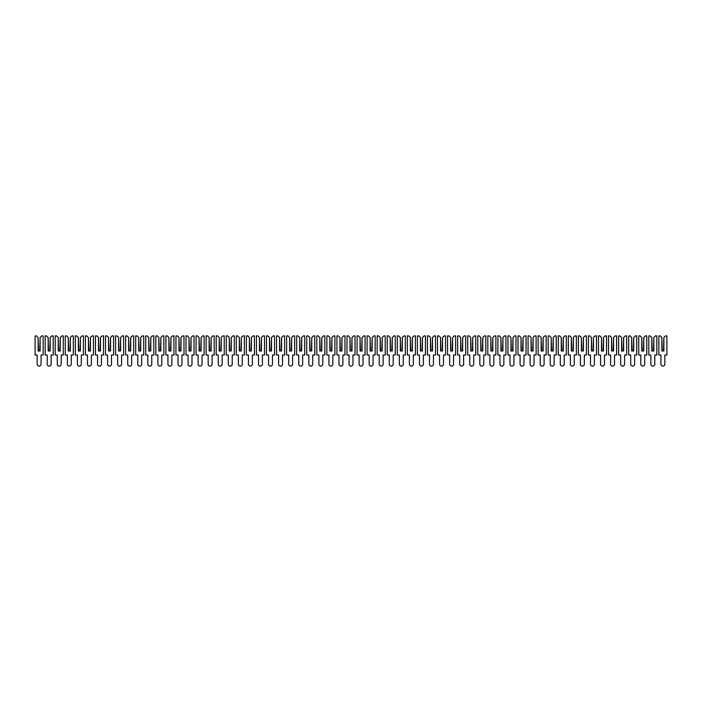 <?xml version="1.0" encoding="UTF-8"?>
<svg xmlns="http://www.w3.org/2000/svg" width="702" height="702" viewBox="0 0 702 702"><rect width="100%" height="100%" fill="white"/><g stroke="black" fill="none" stroke-linecap="round" stroke-linejoin="round"><path stroke-width="1.05" d="M36.513 335.907L38.119 337.522L38.119 351L40.128 351L40.128 337.522L41.743 335.907L43.147 335.907L43.147 355.028L41.085 355.028L41.085 364.127A1.966 1.966 0 0 1 39.128 366.093A1.966 1.966 0 0 1 37.162 364.127L37.162 355.028L35.1 355.028L35.1 335.907L36.513 335.907M38.47 351L38.119 337.522M40.128 337.522L39.777 351M46.569 335.907L48.175 337.522L48.175 351L50.193 351L50.193 337.522L51.799 335.907L53.212 335.907L53.212 355.028L51.149 355.028L51.149 364.127A1.966 1.966 0 0 1 49.184 366.093A1.966 1.966 0 0 1 47.227 364.127L47.227 355.028L45.156 355.028L45.156 335.907L46.569 335.907M48.535 351L48.175 337.522M50.193 337.522L49.842 351M56.634 335.907L58.24 337.522L58.24 351L60.249 351L60.249 337.522L61.864 335.907L63.268 335.907L63.268 355.028L61.206 355.028L61.206 364.127A1.966 1.966 0 0 1 59.249 366.093A1.966 1.966 0 0 1 57.283 364.127L57.283 355.028L55.221 355.028L55.221 335.907L56.634 335.907M58.591 351L58.24 337.522M60.249 337.522L59.898 351M66.69 335.907L68.296 337.522L68.296 351L70.314 351L70.314 337.522L71.92 335.907L73.333 335.907L73.333 355.028L71.271 355.028L71.271 364.127A1.966 1.966 0 0 1 69.305 366.093A1.966 1.966 0 0 1 67.348 364.127L67.348 355.028L65.277 355.028L65.277 335.907L66.69 335.907M68.656 351L68.296 337.522M70.314 337.522L69.963 351M76.746 335.907L78.361 337.522L78.361 351L80.37 351L80.37 337.522L81.985 335.907L83.389 335.907L83.389 355.028L81.327 355.028L81.327 364.127A1.966 1.966 0 0 1 79.37 366.093A1.966 1.966 0 0 1 77.404 364.127L77.404 355.028L75.342 355.028L75.342 335.907L76.746 335.907M78.712 351L78.361 337.522M80.37 337.522L80.019 351M86.811 335.907L88.417 337.522L88.417 351L90.435 351L90.435 337.522L92.041 335.907L93.454 335.907L93.454 355.028L91.392 355.028L91.392 364.127A1.966 1.966 0 0 1 89.426 366.093A1.966 1.966 0 0 1 87.469 364.127L87.469 355.028L85.398 355.028L85.398 335.907L86.811 335.907M88.777 351L88.417 337.522M90.435 337.522L90.084 351M96.867 335.907L98.482 337.522L98.482 351L100.491 351L100.491 337.522L102.106 335.907L103.51 335.907L103.51 355.028L101.448 355.028L101.448 364.127A1.966 1.966 0 0 1 99.491 366.093A1.966 1.966 0 0 1 97.525 364.127L97.525 355.028L95.463 355.028L95.463 335.907L96.867 335.907M98.833 351L98.482 337.522M100.491 337.522L100.14 351M106.932 335.907L108.538 337.522L108.538 351L110.556 351L110.556 337.522L112.162 335.907L113.575 335.907L113.575 355.028L111.513 355.028L111.513 364.127A1.966 1.966 0 0 1 109.547 366.093A1.966 1.966 0 0 1 107.59 364.127L107.59 355.028L105.519 355.028L105.519 335.907L106.932 335.907M108.898 351L108.538 337.522M110.556 337.522L110.205 351M116.988 335.907L118.603 337.522L118.603 351L120.612 351L120.612 337.522L122.227 335.907L123.631 335.907L123.631 355.028L121.569 355.028L121.569 364.127A1.966 1.966 0 0 1 119.612 366.093A1.966 1.966 0 0 1 117.646 364.127L117.646 355.028L115.584 355.028L115.584 335.907L116.988 335.907M118.954 351L118.603 337.522M120.612 337.522L120.261 351M127.053 335.907L128.659 337.522L128.659 351L130.677 351L130.677 337.522L132.283 335.907L133.696 335.907L133.696 355.028L131.634 355.028L131.634 364.127A1.966 1.966 0 0 1 129.668 366.093A1.966 1.966 0 0 1 127.711 364.127L127.711 355.028L125.64 355.028L125.64 335.907L127.053 335.907M129.019 351L128.659 337.522M130.677 337.522L130.326 351M137.109 335.907L138.724 337.522L138.724 351L140.733 351L140.733 337.522L142.348 335.907L143.752 335.907L143.752 355.028L141.69 355.028L141.69 364.127A1.966 1.966 0 0 1 139.733 366.093A1.966 1.966 0 0 1 137.767 364.127L137.767 355.028L135.705 355.028L135.705 335.907L137.109 335.907M139.075 351L138.724 337.522M140.733 337.522L140.382 351M147.174 335.907L148.78 337.522L148.78 351L150.798 351L150.798 337.522L152.404 335.907L153.817 335.907L153.817 355.028L151.755 355.028L151.755 364.127A1.966 1.966 0 0 1 149.789 366.093A1.966 1.966 0 0 1 147.824 364.127L147.824 355.028L145.762 355.028L145.762 335.907L147.174 335.907M149.14 351L148.78 337.522M150.798 337.522L150.447 351M157.23 335.907L158.845 337.522L158.845 351L160.855 351L160.855 337.522L162.469 335.907L163.873 335.907L163.873 355.028L161.811 355.028L161.811 364.127A1.966 1.966 0 0 1 159.854 366.093A1.966 1.966 0 0 1 157.889 364.127L157.889 355.028L155.826 355.028L155.826 335.907L157.23 335.907M159.196 351L158.845 337.522M160.855 337.522L160.504 351M167.295 335.907L168.901 337.522L168.901 351L170.919 351L170.919 337.522L172.525 335.907L173.938 335.907L173.938 355.028L171.876 355.028L171.876 364.127A1.966 1.966 0 0 1 169.91 366.093A1.966 1.966 0 0 1 167.945 364.127L167.945 355.028L165.883 355.028L165.883 335.907L167.295 335.907M169.261 351L168.901 337.522M170.919 337.522L170.568 351M177.352 335.907L178.966 337.522L178.966 351L180.976 351L180.976 337.522L182.59 335.907L183.994 335.907L183.994 355.028L181.932 355.028L181.932 364.127A1.966 1.966 0 0 1 179.975 366.093A1.966 1.966 0 0 1 178.01 364.127L178.01 355.028L175.948 355.028L175.948 335.907L177.352 335.907M179.317 351L178.966 337.522M180.976 337.522L180.625 351M187.416 335.907L189.022 337.522L189.022 351L191.041 351L191.041 337.522L192.646 335.907L194.059 335.907L194.059 355.028L191.997 355.028L191.997 364.127A1.966 1.966 0 0 1 190.031 366.093A1.966 1.966 0 0 1 188.066 364.127L188.066 355.028L186.004 355.028L186.004 335.907L187.416 335.907M189.382 351L189.022 337.522M191.041 337.522L190.69 351M197.473 335.907L199.087 337.522L199.087 351L201.097 351L201.097 337.522L202.711 335.907L204.115 335.907L204.115 355.028L202.053 355.028L202.053 364.127A1.966 1.966 0 0 1 200.096 366.093A1.966 1.966 0 0 1 198.131 364.127L198.131 355.028L196.069 355.028L196.069 335.907L197.473 335.907M199.438 351L199.087 337.522M201.097 337.522L200.746 351M207.538 335.907L209.143 337.522L209.143 351L211.162 351L211.162 337.522L212.767 335.907L214.18 335.907L214.18 355.028L212.118 355.028L212.118 364.127A1.966 1.966 0 0 1 210.152 366.093A1.966 1.966 0 0 1 208.187 364.127L208.187 355.028L206.125 355.028L206.125 335.907L207.538 335.907M209.503 351L209.143 337.522M211.162 337.522L210.811 351M217.594 335.907L219.208 337.522L219.208 351L221.218 351L221.218 337.522L222.832 335.907L224.236 335.907L224.236 355.028L222.174 355.028L222.174 364.127A1.966 1.966 0 0 1 220.217 366.093A1.966 1.966 0 0 1 218.252 364.127L218.252 355.028L216.19 355.028L216.19 335.907L217.594 335.907M219.559 351L219.208 337.522M221.218 337.522L220.867 351M227.659 335.907L229.264 337.522L229.264 351L231.283 351L231.283 337.522L232.888 335.907L234.301 335.907L234.301 355.028L232.239 355.028L232.239 364.127A1.966 1.966 0 0 1 230.274 366.093A1.966 1.966 0 0 1 228.308 364.127L228.308 355.028L226.246 355.028L226.246 335.907L227.659 335.907M229.624 351L229.264 337.522M231.283 337.522L230.932 351M237.715 335.907L239.329 337.522L239.329 351L241.339 351L241.339 337.522L242.953 335.907L244.357 335.907L244.357 355.028L242.295 355.028L242.295 364.127A1.966 1.966 0 0 1 240.338 366.093A1.966 1.966 0 0 1 238.373 364.127L238.373 355.028L236.311 355.028L236.311 335.907L237.715 335.907M239.68 351L239.329 337.522M241.339 337.522L240.988 351M247.78 335.907L249.385 337.522L249.385 351L251.404 351L251.404 337.522L253.01 335.907L254.422 335.907L254.422 355.028L252.36 355.028L252.36 364.127A1.966 1.966 0 0 1 250.395 366.093A1.966 1.966 0 0 1 248.429 364.127L248.429 355.028L246.367 355.028L246.367 335.907L247.78 335.907M249.745 351L249.385 337.522M251.404 337.522L251.053 351M257.836 335.907L259.45 337.522L259.45 351L261.46 351L261.46 337.522L263.075 335.907L264.478 335.907L264.478 355.028L262.416 355.028L262.416 364.127A1.966 1.966 0 0 1 260.46 366.093A1.966 1.966 0 0 1 258.494 364.127L258.494 355.028L256.432 355.028L256.432 335.907L257.836 335.907M259.801 351L259.45 337.522M261.46 337.522L261.109 351M267.901 335.907L269.507 337.522L269.507 351L271.525 351L271.525 337.522L273.131 335.907L274.543 335.907L274.543 355.028L272.481 355.028L272.481 364.127A1.966 1.966 0 0 1 270.516 366.093A1.966 1.966 0 0 1 268.55 364.127L268.55 355.028L266.488 355.028L266.488 335.907L267.901 335.907M269.866 351L269.507 337.522M271.525 337.522L271.174 351M277.957 335.907L279.572 337.522L279.572 351L281.581 351L281.581 337.522L283.196 335.907L284.6 335.907L284.6 355.028L282.537 355.028L282.537 364.127A1.966 1.966 0 0 1 280.581 366.093A1.966 1.966 0 0 1 278.615 364.127L278.615 355.028L276.553 355.028L276.553 335.907L277.957 335.907M279.922 351L279.572 337.522M281.581 337.522L281.23 351M288.022 335.907L289.628 337.522L289.628 351L291.646 351L291.646 337.522L293.252 335.907L294.664 335.907L294.664 355.028L292.602 355.028L292.602 364.127A1.966 1.966 0 0 1 290.637 366.093A1.966 1.966 0 0 1 288.671 364.127L288.671 355.028L286.609 355.028L286.609 335.907L288.022 335.907M289.979 351L289.628 337.522M291.646 337.522L291.295 351M298.078 335.907L299.693 337.522L299.693 351L301.702 351L301.702 337.522L303.317 335.907L304.721 335.907L304.721 355.028L302.659 355.028L302.659 364.127A1.966 1.966 0 0 1 300.702 366.093A1.966 1.966 0 0 1 298.736 364.127L298.736 355.028L296.674 355.028L296.674 335.907L298.078 335.907M300.044 351L299.693 337.522M301.702 337.522L301.351 351M308.143 335.907L309.749 337.522L309.749 351L311.767 351L311.767 337.522L313.373 335.907L314.786 335.907L314.786 355.028L312.723 355.028L312.723 364.127A1.966 1.966 0 0 1 310.758 366.093A1.966 1.966 0 0 1 308.792 364.127L308.792 355.028L306.73 355.028L306.73 335.907L308.143 335.907M310.1 351L309.749 337.522M311.767 337.522L311.416 351M318.199 335.907L319.814 337.522L319.814 351L321.823 351L321.823 337.522L323.438 335.907L324.842 335.907L324.842 355.028L322.78 355.028L322.78 364.127A1.966 1.966 0 0 1 320.823 366.093A1.966 1.966 0 0 1 318.857 364.127L318.857 355.028L316.795 355.028L316.795 335.907L318.199 335.907M320.165 351L319.814 337.522M321.823 337.522L321.472 351M328.264 335.907L329.87 337.522L329.87 351L331.888 351L331.888 337.522L333.494 335.907L334.907 335.907L334.907 355.028L332.845 355.028L332.845 364.127A1.966 1.966 0 0 1 330.879 366.093A1.966 1.966 0 0 1 328.913 364.127L328.913 355.028L326.851 355.028L326.851 335.907L328.264 335.907M330.221 351L329.87 337.522M331.888 337.522L331.537 351M338.32 335.907L339.935 337.522L339.935 351L341.944 351L341.944 337.522L343.559 335.907L344.963 335.907L344.963 355.028L342.901 355.028L342.901 364.127A1.966 1.966 0 0 1 340.944 366.093A1.966 1.966 0 0 1 338.978 364.127L338.978 355.028L336.916 355.028L336.916 335.907L338.32 335.907M340.286 351L339.935 337.522M341.944 337.522L341.593 351M348.385 335.907L349.991 337.522L349.991 351L352.009 351L352.009 337.522L353.615 335.907L355.028 335.907L355.028 355.028L352.966 355.028L352.966 364.127A1.966 1.966 0 0 1 351 366.093A1.966 1.966 0 0 1 349.034 364.127L349.034 355.028L346.972 355.028L346.972 335.907L348.385 335.907M350.342 351L349.991 337.522M352.009 337.522L351.658 351M358.441 335.907L360.056 337.522L360.056 351L362.065 351L362.065 337.522L363.68 335.907L365.084 335.907L365.084 355.028L363.022 355.028L363.022 364.127A1.966 1.966 0 0 1 361.056 366.093A1.966 1.966 0 0 1 359.099 364.127L359.099 355.028L357.037 355.028L357.037 335.907L358.441 335.907M360.407 351L360.056 337.522M362.065 337.522L361.714 351M368.506 335.907L370.112 337.522L370.112 351L372.13 351L372.13 337.522L373.736 335.907L375.149 335.907L375.149 355.028L373.087 355.028L373.087 364.127A1.966 1.966 0 0 1 371.121 366.093A1.966 1.966 0 0 1 369.155 364.127L369.155 355.028L367.093 355.028L367.093 335.907L368.506 335.907M370.463 351L370.112 337.522M372.13 337.522L371.779 351M378.562 335.907L380.177 337.522L380.177 351L382.186 351L382.186 337.522L383.801 335.907L385.205 335.907L385.205 355.028L383.143 355.028L383.143 364.127A1.966 1.966 0 0 1 381.177 366.093A1.966 1.966 0 0 1 379.22 364.127L379.22 355.028L377.158 355.028L377.158 335.907L378.562 335.907M380.528 351L380.177 337.522M382.186 337.522L381.835 351M388.627 335.907L390.233 337.522L390.233 351L392.251 351L392.251 337.522L393.857 335.907L395.27 335.907L395.27 355.028L393.208 355.028L393.208 364.127A1.966 1.966 0 0 1 391.242 366.093A1.966 1.966 0 0 1 389.277 364.127L389.277 355.028L387.214 355.028L387.214 335.907L388.627 335.907M390.584 351L390.233 337.522M392.251 337.522L391.9 351M398.683 335.907L400.298 337.522L400.298 351L402.307 351L402.307 337.522L403.922 335.907L405.326 335.907L405.326 355.028L403.264 355.028L403.264 364.127A1.966 1.966 0 0 1 401.298 366.093A1.966 1.966 0 0 1 399.341 364.127L399.341 355.028L397.279 355.028L397.279 335.907L398.683 335.907M400.649 351L400.298 337.522M402.307 337.522L401.956 351M408.748 335.907L410.354 337.522L410.354 351L412.372 351L412.372 337.522L413.978 335.907L415.391 335.907L415.391 355.028L413.329 355.028L413.329 364.127A1.966 1.966 0 0 1 411.363 366.093A1.966 1.966 0 0 1 409.398 364.127L409.398 355.028L407.335 355.028L407.335 335.907L408.748 335.907M410.705 351L410.354 337.522M412.372 337.522L412.021 351M418.804 335.907L420.419 337.522L420.419 351L422.428 351L422.428 337.522L424.043 335.907L425.447 335.907L425.447 355.028L423.385 355.028L423.385 364.127A1.966 1.966 0 0 1 421.419 366.093A1.966 1.966 0 0 1 419.463 364.127L419.463 355.028L417.4 355.028L417.4 335.907L418.804 335.907M420.77 351L420.419 337.522M422.428 337.522L422.077 351M428.869 335.907L430.475 337.522L430.475 351L432.493 351L432.493 337.522L434.099 335.907L435.512 335.907L435.512 355.028L433.45 355.028L433.45 364.127A1.966 1.966 0 0 1 431.484 366.093A1.966 1.966 0 0 1 429.519 364.127L429.519 355.028L427.457 355.028L427.457 335.907L428.869 335.907M430.826 351L430.475 337.522M432.493 337.522L432.134 351M438.925 335.907L440.54 337.522L440.54 351L442.55 351L442.55 337.522L444.164 335.907L445.568 335.907L445.568 355.028L443.506 355.028L443.506 364.127A1.966 1.966 0 0 1 441.54 366.093A1.966 1.966 0 0 1 439.584 364.127L439.584 355.028L437.522 355.028L437.522 335.907L438.925 335.907M440.891 351L440.54 337.522M442.55 337.522L442.199 351M448.99 335.907L450.596 337.522L450.596 351L452.614 351L452.614 337.522L454.22 335.907L455.633 335.907L455.633 355.028L453.571 355.028L453.571 364.127A1.966 1.966 0 0 1 451.605 366.093A1.966 1.966 0 0 1 449.64 364.127L449.64 355.028L447.578 355.028L447.578 335.907L448.99 335.907M450.947 351L450.596 337.522M452.614 337.522L452.255 351M459.047 335.907L460.661 337.522L460.661 351L462.671 351L462.671 337.522L464.285 335.907L465.689 335.907L465.689 355.028L463.627 355.028L463.627 364.127A1.966 1.966 0 0 1 461.662 366.093A1.966 1.966 0 0 1 459.705 364.127L459.705 355.028L457.643 355.028L457.643 335.907L459.047 335.907M461.012 351L460.661 337.522M462.671 337.522L462.32 351M469.111 335.907L470.717 337.522L470.717 351L472.736 351L472.736 337.522L474.341 335.907L475.754 335.907L475.754 355.028L473.692 355.028L473.692 364.127A1.966 1.966 0 0 1 471.726 366.093A1.966 1.966 0 0 1 469.761 364.127L469.761 355.028L467.699 355.028L467.699 335.907L469.111 335.907M471.068 351L470.717 337.522M472.736 337.522L472.376 351M479.168 335.907L480.782 337.522L480.782 351L482.792 351L482.792 337.522L484.406 335.907L485.81 335.907L485.81 355.028L483.748 355.028L483.748 364.127A1.966 1.966 0 0 1 481.783 366.093A1.966 1.966 0 0 1 479.826 364.127L479.826 355.028L477.764 355.028L477.764 335.907L479.168 335.907M481.133 351L480.782 337.522M482.792 337.522L482.441 351M489.233 335.907L490.838 337.522L490.838 351L492.857 351L492.857 337.522L494.462 335.907L495.875 335.907L495.875 355.028L493.813 355.028L493.813 364.127A1.966 1.966 0 0 1 491.848 366.093A1.966 1.966 0 0 1 489.882 364.127L489.882 355.028L487.82 355.028L487.82 335.907L489.233 335.907M491.189 351L490.838 337.522M492.857 337.522L492.497 351M499.289 335.907L500.903 337.522L500.903 351L502.913 351L502.913 337.522L504.527 335.907L505.931 335.907L505.931 355.028L503.869 355.028L503.869 364.127A1.966 1.966 0 0 1 501.904 366.093A1.966 1.966 0 0 1 499.947 364.127L499.947 355.028L497.885 355.028L497.885 335.907L499.289 335.907M501.254 351L500.903 337.522M502.913 337.522L502.562 351M509.354 335.907L510.959 337.522L510.959 351L512.978 351L512.978 337.522L514.584 335.907L515.996 335.907L515.996 355.028L513.934 355.028L513.934 364.127A1.966 1.966 0 0 1 511.969 366.093A1.966 1.966 0 0 1 510.003 364.127L510.003 355.028L507.941 355.028L507.941 335.907L509.354 335.907M511.31 351L510.959 337.522M512.978 337.522L512.618 351M519.41 335.907L521.024 337.522L521.024 351L523.034 351L523.034 337.522L524.648 335.907L526.052 335.907L526.052 355.028L523.99 355.028L523.99 364.127A1.966 1.966 0 0 1 522.025 366.093A1.966 1.966 0 0 1 520.068 364.127L520.068 355.028L518.006 355.028L518.006 335.907L519.41 335.907M521.375 351L521.024 337.522M523.034 337.522L522.683 351M529.475 335.907L531.081 337.522L531.081 351L533.099 351L533.099 337.522L534.705 335.907L536.117 335.907L536.117 355.028L534.055 355.028L534.055 364.127A1.966 1.966 0 0 1 532.09 366.093A1.966 1.966 0 0 1 530.124 364.127L530.124 355.028L528.062 355.028L528.062 335.907L529.475 335.907M531.432 351L531.081 337.522M533.099 337.522L532.739 351M539.531 335.907L541.145 337.522L541.145 351L543.155 351L543.155 337.522L544.77 335.907L546.174 335.907L546.174 355.028L544.111 355.028L544.111 364.127A1.966 1.966 0 0 1 542.146 366.093A1.966 1.966 0 0 1 540.189 364.127L540.189 355.028L538.127 355.028L538.127 335.907L539.531 335.907M541.496 351L541.145 337.522M543.155 337.522L542.804 351M549.596 335.907L551.202 337.522L551.202 351L553.22 351L553.22 337.522L554.826 335.907L556.238 335.907L556.238 355.028L554.176 355.028L554.176 364.127A1.966 1.966 0 0 1 552.211 366.093A1.966 1.966 0 0 1 550.245 364.127L550.245 355.028L548.183 355.028L548.183 335.907L549.596 335.907M551.553 351L551.202 337.522M553.22 337.522L552.86 351M559.652 335.907L561.267 337.522L561.267 351L563.276 351L563.276 337.522L564.891 335.907L566.295 335.907L566.295 355.028L564.232 355.028L564.232 364.127A1.966 1.966 0 0 1 562.267 366.093A1.966 1.966 0 0 1 560.31 364.127L560.31 355.028L558.248 355.028L558.248 335.907L559.652 335.907M561.618 351L561.267 337.522M563.276 337.522L562.925 351M569.717 335.907L571.323 337.522L571.323 351L573.341 351L573.341 337.522L574.947 335.907L576.36 335.907L576.36 355.028L574.289 355.028L574.289 364.127A1.966 1.966 0 0 1 572.332 366.093A1.966 1.966 0 0 1 570.366 364.127L570.366 355.028L568.304 355.028L568.304 335.907L569.717 335.907M571.674 351L571.323 337.522M573.341 337.522L572.981 351M579.773 335.907L581.388 337.522L581.388 351L583.397 351L583.397 337.522L585.012 335.907L586.416 335.907L586.416 355.028L584.354 355.028L584.354 364.127A1.966 1.966 0 0 1 582.388 366.093A1.966 1.966 0 0 1 580.431 364.127L580.431 355.028L578.369 355.028L578.369 335.907L579.773 335.907M581.739 351L581.388 337.522M583.397 337.522L583.046 351M589.838 335.907L591.444 337.522L591.444 351L593.462 351L593.462 337.522L595.068 335.907L596.481 335.907L596.481 355.028L594.41 355.028L594.41 364.127A1.966 1.966 0 0 1 592.453 366.093A1.966 1.966 0 0 1 590.487 364.127L590.487 355.028L588.425 355.028L588.425 335.907L589.838 335.907M591.795 351L591.444 337.522M593.462 337.522L593.102 351M599.894 335.907L601.509 337.522L601.509 351L603.518 351L603.518 337.522L605.133 335.907L606.537 335.907L606.537 355.028L604.475 355.028L604.475 364.127A1.966 1.966 0 0 1 602.509 366.093A1.966 1.966 0 0 1 600.552 364.127L600.552 355.028L598.49 355.028L598.49 335.907L599.894 335.907M601.86 351L601.509 337.522M603.518 337.522L603.167 351M609.959 335.907L611.565 337.522L611.565 351L613.583 351L613.583 337.522L615.189 335.907L616.602 335.907L616.602 355.028L614.531 355.028L614.531 364.127A1.966 1.966 0 0 1 612.574 366.093A1.966 1.966 0 0 1 610.608 364.127L610.608 355.028L608.546 355.028L608.546 335.907L609.959 335.907M611.916 351L611.565 337.522M613.583 337.522L613.223 351M620.015 335.907L621.63 337.522L621.63 351L623.639 351L623.639 337.522L625.254 335.907L626.658 335.907L626.658 355.028L624.596 355.028L624.596 364.127A1.966 1.966 0 0 1 622.63 366.093A1.966 1.966 0 0 1 620.673 364.127L620.673 355.028L618.611 355.028L618.611 335.907L620.015 335.907M621.981 351L621.63 337.522M623.639 337.522L623.288 351M630.08 335.907L631.686 337.522L631.686 351L633.704 351L633.704 337.522L635.31 335.907L636.723 335.907L636.723 355.028L634.652 355.028L634.652 364.127A1.966 1.966 0 0 1 632.695 366.093A1.966 1.966 0 0 1 630.729 364.127L630.729 355.028L628.667 355.028L628.667 335.907L630.08 335.907M632.037 351L631.686 337.522M633.704 337.522L633.344 351M640.136 335.907L641.751 337.522L641.751 351L643.76 351L643.76 337.522L645.366 335.907L646.779 335.907L646.779 355.028L644.717 355.028L644.717 364.127A1.966 1.966 0 0 1 642.751 366.093A1.966 1.966 0 0 1 640.794 364.127L640.794 355.028L638.732 355.028L638.732 335.907L640.136 335.907M642.102 351L641.751 337.522M643.76 337.522L643.409 351M650.201 335.907L651.807 337.522L651.807 351L653.825 351L653.825 337.522L655.431 335.907L656.844 335.907L656.844 355.028L654.773 355.028L654.773 364.127A1.966 1.966 0 0 1 652.816 366.093A1.966 1.966 0 0 1 650.851 364.127L650.851 355.028L648.788 355.028L648.788 335.907L650.201 335.907M652.158 351L651.807 337.522M653.825 337.522L653.465 351M660.257 335.907L661.872 337.522L661.872 351L663.881 351L663.881 337.522L665.487 335.907L666.9 335.907L666.9 355.028L664.838 355.028L664.838 364.127A1.966 1.966 0 0 1 662.872 366.093A1.966 1.966 0 0 1 660.915 364.127L660.915 355.028L658.853 355.028L658.853 335.907L660.257 335.907M662.223 351L661.872 337.522M663.881 337.522L663.53 351"/></g></svg>
